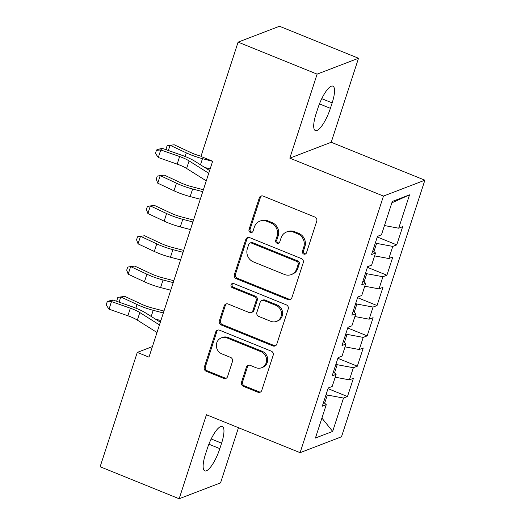 <?xml version="1.0" encoding="UTF-8"?>
<svg xmlns="http://www.w3.org/2000/svg" width="525" height="525" viewBox="0 0 525 525"><rect width="100%" height="100%" fill="white"/><g stroke="black" fill="none" stroke-linecap="round" stroke-linejoin="round"><path stroke-width="0.79" d="M303.785 254.074A2.257 2.1 -111 0 0 306.469 252.801L316.752 221.169A3.222 2.999 -111 0 0 314.842 217.028L263.137 196.088A3.222 2.999 -111 0 0 259.298 197.899L249.021 229.53A2.257 2.1 -111 0 0 251.836 232.45A2.257 2.1 -111 0 0 253.043 231.157L254.369 227.069A10.316 9.607 -111 0 1 259.868 221.156A10.316 9.607 -111 0 1 266.661 221.261L270.966 223.007A10.316 9.607 -111 0 1 277.062 236.257L275.737 240.352A2.257 2.1 -111 0 0 278.552 243.272A2.257 2.1 -111 0 0 279.759 241.979L281.085 237.891A10.316 9.607 -111 0 1 286.584 231.978A10.316 9.607 -111 0 1 293.377 232.083L297.682 233.828A10.316 9.607 -111 0 1 303.778 247.078L302.452 251.173A2.257 2.1 -111 0 0 303.785 254.074M286.584 231.978L287.7 231.551A10.316 9.607 -111 0 1 294.492 231.656L298.804 233.402A10.316 9.607 -111 0 1 304.9 246.652L303.568 250.747A2.257 2.1 -111 0 0 305.793 253.792M261.594 195.897A3.222 2.999 -111 0 0 260.413 197.472L250.136 229.103A2.257 2.1 -111 0 0 252.361 232.148M259.868 221.156L260.984 220.73A10.316 9.607 -111 0 1 267.776 220.835L272.088 222.58A10.316 9.607 -111 0 1 278.184 235.83L276.852 239.925A2.257 2.1 -111 0 0 279.077 242.97M241.507 382.213A3.222 2.999 -111 0 0 243.41 386.354L257.919 392.227A3.222 2.999 -111 0 0 261.758 390.416L273.171 355.287A3.222 2.999 -111 0 0 271.267 351.146L219.562 330.205A3.222 2.999 -111 0 0 215.723 332.017L204.304 367.146A3.222 2.999 -111 0 0 206.213 371.287L223.735 378.387A3.222 2.999 -111 0 0 227.574 376.569L232.457 361.535A3.222 2.999 -111 0 0 230.554 357.394L221.865 353.876A8.623 8.033 -111 0 1 216.346 345.785A8.623 8.033 -111 0 1 221.36 337.864A8.623 8.033 -111 0 1 227.036 337.949L261.082 351.737A8.623 8.033 -111 0 1 266.595 359.828A8.623 8.033 -111 0 1 261.581 367.756A8.623 8.033 -111 0 1 255.905 367.664L250.228 365.367A3.222 2.999 -111 0 0 246.389 367.178L241.507 382.213L242.622 381.787A3.222 2.999 -111 0 0 244.532 385.928L259.035 391.801A3.222 2.999 -111 0 0 260.577 391.991M148.988 357.144L212.651 161.214L200.944 156.47L238.094 42.131L317.113 74.137L289.82 158.15L383.467 196.081L300.097 452.668L206.443 414.737L179.15 498.75L100.131 466.745L137.281 352.4L148.988 357.144M288.002 299.644A3.222 2.999 -111 0 0 291.841 297.832L303.253 262.703A3.222 2.999 -111 0 0 301.35 258.562L249.644 237.615A3.222 2.999 -111 0 0 245.805 239.433L234.386 274.562A3.222 2.999 -111 0 0 236.296 278.703L288.002 299.644L289.118 299.217A3.222 2.999 -111 0 0 290.66 299.401M288.212 308.995L276.8 344.124A3.222 2.999 -111 0 1 272.961 345.936L221.255 324.995A3.222 2.999 -111 0 1 219.345 320.854L224.234 305.819A3.222 2.999 -111 0 1 228.073 304.008L249.04 312.5A3.222 2.999 -111 0 0 252.879 310.688L256.121 300.713A3.222 2.999 -111 0 0 254.218 296.572L232.385 287.726A2.257 2.1 -111 0 1 232.253 283.539A2.257 2.1 -111 0 1 233.737 283.559L286.309 304.854A3.222 2.999 -111 0 1 288.212 308.995M383.467 196.081L424.869 180.2L341.499 436.787L300.097 452.668M377.278 236.992L396.749 244.88L402.662 226.682L398.692 228.204L409.533 194.847L392.3 201.456L381.458 234.819L377.488 236.342L371.575 254.54L375.546 253.017L371.608 265.145L367.631 266.667L361.718 284.865L365.695 283.342L361.751 295.477L357.781 296.999L351.868 315.197L355.838 313.674L351.894 325.808L347.924 327.331L342.011 345.529L345.982 344.006L342.044 356.134L338.067 357.656L332.154 375.854L336.131 374.332L332.187 386.466L328.217 387.988L322.304 406.186L326.274 404.663L323.577 402.255M396.749 244.88L392.779 246.402L388.835 258.536L374.614 255.878M367.421 267.323L386.899 275.212L392.812 257.014L388.835 258.536M386.899 275.212L382.922 276.734L378.984 288.868L364.763 286.21M357.564 297.655L377.042 305.543L382.955 287.346L378.984 288.868M377.042 305.543L373.072 307.066L369.127 319.193L354.907 316.536M347.714 327.981L367.185 335.869L373.098 317.671L369.127 319.193M367.185 335.869L363.215 337.391L359.271 349.525L345.05 346.867M337.857 358.312L357.335 366.201L363.248 348.003L359.271 349.525M357.335 366.201L353.358 367.723L349.42 379.857L335.199 377.199M328 388.638L347.478 396.533L353.391 378.335L349.42 379.857M347.478 396.533L343.508 398.055L332.666 431.419L315.433 438.027L326.274 404.663M336.131 374.332L333.434 371.923M324.66 403.22L327.324 395.03L326.091 394.531M343.508 398.055L327.324 395.03M332.666 431.419L321.91 418.097M345.982 344.006L343.291 341.598M334.517 372.894L337.181 364.698L335.947 364.199M353.358 367.723L337.181 364.698M355.838 313.674L353.141 311.266M344.374 342.562L347.032 334.366L345.798 333.867M363.215 337.391L347.032 334.366M365.695 283.342L362.998 280.934M354.224 312.231L356.888 304.041L355.655 303.542M373.072 307.066L356.888 304.041M375.546 253.017L372.855 250.609M364.081 281.905L366.745 273.709L365.512 273.21M382.922 276.734L366.745 273.709M373.938 251.573L376.596 243.383L375.362 242.878M392.779 246.402L376.596 243.383M152.414 346.598L137.281 352.4M179.15 498.75L220.552 482.869L238.475 427.711M289.82 158.15L331.216 142.268L358.516 58.255L317.113 74.137M358.516 58.255L279.497 26.25L238.094 42.131M331.216 142.268L424.869 180.2M409.533 194.847L391.847 202.847M398.692 228.204L384.471 225.547M332.168 102.88A21.02 5.788 112 0 0 332.896 86.139A21.02 5.788 112 0 0 317.842 108.373L316.07 113.833A21.02 5.788 112 0 0 315.341 130.567A21.02 5.788 112 0 0 330.389 108.334L332.168 102.88L321.772 98.667M205.498 454.125A21.02 5.788 112 0 0 204.77 470.866A21.02 5.788 112 0 0 219.824 448.632L221.596 443.172A21.02 5.788 112 0 0 222.324 426.438A21.02 5.788 112 0 0 207.27 448.672L205.498 454.125M248.102 237.431A3.222 2.999 -111 0 0 246.921 239L235.508 274.129A3.222 2.999 -111 0 0 237.412 278.27L289.118 299.217M298.167 264.344A2.257 2.1 -111 0 0 296.835 261.45L251.449 243.062A2.257 2.1 -111 0 0 248.758 244.335L247.36 248.653A10.316 9.607 -111 0 0 253.457 261.903L284.478 274.47A10.316 9.607 -111 0 0 291.27 274.575A10.316 9.607 -111 0 0 296.769 268.662L298.167 264.344L299.289 263.918A2.257 2.1 -111 0 0 297.957 261.017L296.835 261.45M249.966 243.042L251.081 242.616A2.257 2.1 -111 0 1 252.564 242.635L297.957 261.017M291.27 274.575L292.386 274.142A10.316 9.607 -111 0 0 297.885 268.236L296.769 268.662M299.289 263.918L297.885 268.236M226.531 303.817A3.222 2.999 -111 0 0 225.35 305.392L220.467 320.421A3.222 2.999 -111 0 0 222.37 324.562L274.076 345.509A3.222 2.999 -111 0 0 275.618 345.693M251.167 312.533L252.282 312.106A3.222 2.999 -111 0 0 254.002 310.255L257.243 300.28A3.222 2.999 -111 0 0 255.334 296.139L233.507 287.3L232.385 287.726M232.844 283.408A2.257 2.1 -111 0 0 233.507 287.3M270.802 321.313A8.623 8.033 -111 0 0 276.478 321.398A8.623 8.033 -111 0 0 281.492 313.478A8.623 8.033 -111 0 0 275.979 305.386L263.983 300.53A3.222 2.999 -111 0 0 260.144 302.341L256.902 312.316A3.222 2.999 -111 0 0 258.812 316.457L270.802 321.313M276.478 321.398L277.6 320.972A8.623 8.033 -111 0 0 282.614 313.044A8.623 8.033 -111 0 0 277.095 304.959L275.979 305.386M261.863 300.497L262.979 300.064A3.222 2.999 -111 0 1 265.105 300.097L277.095 304.959M248.692 365.177A3.222 2.999 -111 0 0 247.511 366.752L242.622 381.787M261.581 367.756L262.697 367.323A8.623 8.033 -111 0 0 267.717 359.395A8.623 8.033 -111 0 0 262.198 351.31L261.082 351.737M221.36 337.864L222.482 337.431A8.623 8.033 -111 0 1 228.158 337.523L262.198 351.31M218.019 330.015A3.222 2.999 -111 0 0 216.838 331.59L205.426 366.719A3.222 2.999 -111 0 0 207.329 370.86L224.851 377.954A3.222 2.999 -111 0 0 226.393 378.144M201.036 156.188A16.426 3.931 -162 0 1 190.457 152.394L174.202 144.782L170.067 145.274L186.316 152.88A24.636 5.9 18 0 0 202.479 158.655L212.618 161.313M166.504 149.855L166.123 148.818L167.107 145.786L170.067 145.274L168.368 150.511M204.743 167.475L210.157 168.893M206.273 180.849L186.624 168.479A16.426 3.931 18 0 0 177.161 164.128L158.307 157.52L160.768 149.94L156.424 150.321L156.968 149.671L162.127 148.319L180.974 154.934A24.636 5.9 -162 0 1 195.182 161.457L209.619 170.546M208.733 173.263L189.092 160.899A16.426 3.931 18 0 0 179.622 156.548L160.768 149.94L162.127 148.319M158.307 157.52L155.439 153.352L156.424 150.321M203.392 189.722L191.376 186.572A16.426 3.931 -162 0 1 180.6 182.72L164.351 175.114L160.21 175.606L176.466 183.212A24.636 5.9 18 0 0 192.623 188.987L202.762 191.645M157.749 183.186L156.266 179.143L157.257 176.111L160.21 175.606L157.749 183.186L173.998 190.792A24.636 5.9 18 0 0 190.162 196.567L200.301 199.224M193.535 220.047L181.519 216.904A16.426 3.931 -162 0 1 170.75 213.052L154.494 205.446L150.353 205.931L166.609 213.544A24.636 5.9 18 0 0 182.766 219.312L192.911 221.97M147.893 213.518L146.416 209.475L147.4 206.443L150.353 205.931L147.893 213.518L164.148 221.123A24.636 5.9 18 0 0 180.305 226.898L190.444 229.556M183.678 250.379L171.662 247.229A16.426 3.931 -162 0 1 160.893 243.383L144.638 235.771L140.503 236.263L156.752 243.869A24.636 5.9 18 0 0 172.915 249.644L183.054 252.302M138.036 243.843L136.559 239.807L137.543 236.775L140.503 236.263L138.036 243.843L154.291 251.455A24.636 5.9 18 0 0 170.448 257.224L180.593 259.882M173.827 280.704L161.812 277.561A16.426 3.931 -162 0 1 151.036 273.709L134.787 266.103L130.646 266.595L146.902 274.201A24.636 5.9 18 0 0 163.058 279.976L173.198 282.634M128.185 274.175L126.702 270.132L127.693 267.1L130.646 266.595L128.185 274.175L144.434 281.781A24.636 5.9 18 0 0 160.597 287.556L170.737 290.213M163.971 311.036L151.955 307.886A16.426 3.931 -162 0 1 141.186 304.041L124.93 296.435L120.789 296.92L137.045 304.533A24.636 5.9 18 0 0 153.202 310.301L163.347 312.959M117.232 301.501L116.852 300.464L117.836 297.432L120.789 296.92L119.09 302.157M155.472 319.128L160.88 320.545M156.995 332.496L137.353 320.125A16.426 3.931 18 0 0 127.883 315.781L109.029 309.166L111.497 301.586L107.153 301.967L107.691 301.324L112.849 299.965L131.703 306.58A24.636 5.9 -162 0 1 145.904 313.103L160.348 322.192M159.462 324.916L139.814 312.546A16.426 3.931 18 0 0 130.351 308.195L111.497 301.586L112.849 299.965M109.029 309.166L106.168 304.999L107.153 301.967M304.9 246.652L303.778 247.078M298.804 233.402L297.682 233.828M294.492 231.656L293.377 232.083M276.852 239.925L275.737 240.352M278.184 235.83L277.062 236.257M272.088 222.58L270.966 223.007M267.776 220.835L266.661 221.261M250.136 229.103L249.021 229.53M260.413 197.472L259.298 197.899M303.568 250.747L302.452 251.173M237.412 278.27L236.296 278.703M235.508 274.129L234.386 274.562M246.921 239L245.805 239.433M252.564 242.635L251.449 243.062M274.076 345.509L272.961 345.936M222.37 324.562L221.255 324.995M220.467 320.421L219.345 320.854M225.35 305.392L224.234 305.819M254.002 310.255L252.879 310.688M257.243 300.28L256.121 300.713M255.334 296.139L254.218 296.572M265.105 300.097L263.983 300.53M247.511 366.752L246.389 367.178M228.158 337.523L227.036 337.949M224.851 377.954L223.735 378.387M207.329 370.86L206.213 371.287M205.426 366.719L204.304 367.146M216.838 331.59L215.723 332.017M259.035 391.801L257.919 392.227M244.532 385.928L243.41 386.354M319.456 103.904L330.389 108.334M208.884 444.202L219.824 448.632M211.201 438.966L221.596 443.172M186.316 152.88L185.141 156.496M202.479 158.655L200.484 164.791M186.624 168.479L189.092 160.899M177.161 164.128L179.622 156.548M176.466 183.212L173.998 190.792M192.623 188.987L190.162 196.567M166.609 213.544L164.148 221.123M182.766 219.312L180.305 226.898M156.752 243.869L154.291 251.455M172.915 249.644L170.448 257.224M146.902 274.201L144.434 281.781M163.058 279.976L160.597 287.556M137.045 304.533L135.87 308.149M153.202 310.301L151.207 316.444M137.353 320.125L139.814 312.546M127.883 315.781L130.351 308.195"/></g></svg>
